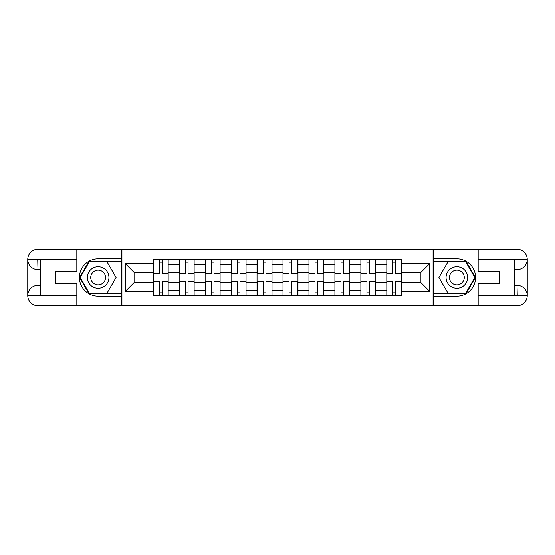 <?xml version="1.0" encoding="UTF-8"?>
<svg xmlns="http://www.w3.org/2000/svg" width="555" height="555" viewBox="0 0 555 555"><rect width="100%" height="100%" fill="white"/><g stroke="black" fill="none" stroke-linecap="round" stroke-linejoin="round"><path stroke-width="0.83" d="M72.344 305.784L482.656 305.784M482.656 249.216L72.344 249.216M179.161 295.385L179.161 264.686L168.186 264.686L168.186 295.385M168.186 264.686L168.186 259.615M179.161 264.686L179.161 259.615M194.139 259.615L194.139 295.385M205.121 295.385L205.121 259.615M220.099 259.615L220.099 295.385M231.074 295.385L231.074 259.615M246.052 259.615L246.052 295.385M257.034 295.385L257.034 259.615M272.012 259.615L272.012 295.385M282.988 295.385L282.988 259.615M297.966 259.615L297.966 295.385M308.948 295.385L308.948 259.615M323.926 259.615L323.926 295.385M334.901 295.385L334.901 259.615M349.879 259.615L349.879 295.385M360.861 295.385L360.861 259.615M375.839 259.615L375.839 295.385M386.814 295.385L386.814 259.615M386.814 282.661L375.839 282.661M360.861 282.661L349.879 282.661M334.901 282.661L323.926 282.661M308.948 282.661L297.966 282.661M282.988 282.661L272.012 282.661M257.034 282.661L246.052 282.661M231.074 282.661L220.099 282.661M205.121 282.661L194.139 282.661M179.161 282.661L168.186 282.661M386.814 272.339L375.839 272.339M360.861 272.339L349.879 272.339M334.901 272.339L323.926 272.339M308.948 272.339L297.966 272.339M282.988 272.339L272.012 272.339M257.034 272.339L246.052 272.339M231.074 272.339L220.099 272.339M205.121 272.339L194.139 272.339M179.161 272.339L168.186 272.339M134.074 282.661L153.208 282.661L153.208 272.339L134.074 272.339L134.074 282.661L125.257 291.479L125.257 263.521L153.208 263.521L153.208 272.339M401.792 272.339L401.792 282.661L420.926 282.661L420.926 272.339L401.792 272.339L401.792 259.615L153.208 259.615L153.208 263.521M401.792 263.521L429.743 263.521L429.743 291.479L401.792 291.479L401.792 282.661M153.208 282.661L153.208 295.385L401.792 295.385L401.792 291.479M153.208 291.479L125.257 291.479M433.073 306.034L433.073 248.966M121.927 306.034L121.927 248.966M162.109 292.894L159.278 292.894M159.278 262.106L162.109 262.106M188.069 292.894L185.238 292.894M185.238 262.106L188.069 262.106M214.022 292.894L211.191 292.894M211.191 262.106L214.022 262.106M239.982 292.894L237.151 292.894M237.151 262.106L239.982 262.106M265.935 292.894L263.105 292.894M263.105 262.106L265.935 262.106M291.895 292.894L289.065 292.894M289.065 262.106L291.895 262.106M317.849 292.894L315.018 292.894M315.018 262.106L317.849 262.106M343.809 292.894L340.978 292.894M340.978 262.106L343.809 262.106M369.762 292.894L366.931 292.894M366.931 262.106L369.762 262.106M395.722 292.894L392.891 292.894M392.891 262.106L395.722 262.106M125.257 263.521L134.074 272.339M420.926 282.661L429.743 291.479M420.926 272.339L429.743 263.521M162.109 273.92L162.109 259.782L168.103 259.782L168.103 273.92L162.109 273.92M159.278 261.939L162.109 261.939M156.871 259.782L153.291 259.782L153.291 273.92L159.278 273.92L159.278 259.782L164.523 259.782M159.278 281.08L159.278 295.218L153.291 295.218L153.291 281.08L159.278 281.08M162.109 293.061L159.278 293.061M164.523 295.218L168.103 295.218L168.103 281.08L162.109 281.08L162.109 295.218L156.871 295.218M188.069 273.92L188.069 259.782L194.056 259.782L194.056 273.92L188.069 273.92M185.238 261.939L188.069 261.939M182.824 259.782L179.244 259.782L179.244 273.92L185.238 273.92L185.238 259.782L190.476 259.782M214.022 273.92L214.022 259.782L220.016 259.782L220.016 273.92L214.022 273.92M211.191 261.939L214.022 261.939M208.784 259.782L205.204 259.782L205.204 273.92L211.191 273.92L211.191 259.782L216.436 259.782M40.231 269.598L37.983 269.598A10.233 10.233 0 0 1 27.75 259.449A10.233 10.233 0 0 1 37.983 249.216L121.76 249.216L121.76 258.783L98.131 258.783A18.717 18.717 0 0 0 79.414 277.5A18.717 18.717 0 0 0 98.131 296.217L121.76 296.217L121.76 305.784L37.983 305.784A10.233 10.233 0 0 1 27.75 295.551A10.233 10.233 0 0 1 37.983 285.402L40.231 285.402M121.76 296.217L121.76 258.783M76.833 249.216L76.833 271.596L55.368 271.596L55.368 283.404L76.833 283.404L76.833 305.784M37.733 259.372L37.983 269.598A10.233 10.233 0 0 1 27.75 259.449L27.75 295.551L76.833 295.801M37.983 295.801L37.983 305.784A10.233 10.233 0 0 1 27.75 295.551A10.233 10.233 0 0 1 37.983 285.402L37.983 295.385L40.231 295.385L40.231 259.615L37.983 259.615M121.76 261.447L88.862 261.447L79.594 277.5L88.862 293.553L121.76 293.553M37.983 269.598A10.233 10.233 0 0 1 27.75 259.449L37.719 259.372M514.769 285.402L517.017 285.402A10.233 10.233 0 0 1 527.25 295.551A10.233 10.233 0 0 1 517.017 305.784L433.24 305.784L433.24 296.217L456.869 296.217A18.717 18.717 0 0 0 475.586 277.5A18.717 18.717 0 0 0 456.869 258.783L433.24 258.783L433.24 249.216L517.017 249.216A10.233 10.233 0 0 1 527.25 259.449A10.233 10.233 0 0 1 517.017 269.598L514.769 269.598M433.24 258.783L433.24 296.217M478.167 305.784L478.167 283.404L499.632 283.404L499.632 271.596L478.167 271.596L478.167 249.216M517.267 295.628L517.017 285.402A10.233 10.233 0 0 1 527.25 295.551L527.25 259.449L478.167 259.199M517.017 259.199L517.017 249.216A10.233 10.233 0 0 1 527.25 259.449A10.233 10.233 0 0 1 517.017 269.598L517.017 259.615L514.769 259.615L514.769 295.385L517.017 295.385M433.24 293.553L466.138 293.553L475.406 277.5L466.138 261.447L433.24 261.447M517.017 285.402A10.233 10.233 0 0 1 527.25 295.551L517.281 295.628M87.315 277.5A10.816 10.816 0 0 0 98.131 288.316A10.816 10.816 0 0 0 108.946 277.5A10.816 10.816 0 0 0 98.131 266.684A10.816 10.816 0 0 0 87.315 277.5M90.729 277.5A7.402 7.402 0 0 0 98.131 284.902A7.402 7.402 0 0 0 105.54 277.5A7.402 7.402 0 0 0 98.131 270.098A7.402 7.402 0 0 0 90.729 277.5M107.115 261.939L116.099 277.5L107.115 293.061L89.154 293.061L80.17 277.5L89.154 261.939L107.115 261.939M446.053 277.5A10.816 10.816 0 0 0 456.869 288.316A10.816 10.816 0 0 0 467.685 277.5A10.816 10.816 0 0 0 456.869 266.684A10.816 10.816 0 0 0 446.053 277.5M449.46 277.5A7.402 7.402 0 0 0 456.869 284.902A7.402 7.402 0 0 0 464.271 277.5A7.402 7.402 0 0 0 456.869 270.098A7.402 7.402 0 0 0 449.46 277.5M465.846 261.939L474.83 277.5L465.846 293.061L447.885 293.061L438.901 277.5L447.885 261.939L465.846 261.939M185.238 281.08L185.238 295.218L179.244 295.218L179.244 281.08L185.238 281.08M188.069 293.061L185.238 293.061M190.476 295.218L194.056 295.218L194.056 281.08L188.069 281.08L188.069 295.218L182.824 295.218M211.191 281.08L211.191 295.218L205.204 295.218L205.204 281.08L211.191 281.08M214.022 293.061L211.191 293.061M216.436 295.218L220.016 295.218L220.016 281.08L214.022 281.08L214.022 295.218L208.784 295.218M239.982 273.92L239.982 259.782L245.969 259.782L245.969 273.92L239.982 273.92M237.151 261.939L239.982 261.939M234.737 259.782L231.157 259.782L231.157 273.92L237.151 273.92L237.151 259.782L242.389 259.782M265.935 273.92L265.935 259.782L271.929 259.782L271.929 273.92L265.935 273.92M263.105 261.939L265.935 261.939M260.697 259.782L257.118 259.782L257.118 273.92L263.105 273.92L263.105 259.782L268.349 259.782M291.895 273.92L291.895 259.782L297.882 259.782L297.882 273.92L291.895 273.92M289.065 261.939L291.895 261.939M286.651 259.782L283.071 259.782L283.071 273.92L289.065 273.92L289.065 259.782L294.303 259.782M237.151 281.08L237.151 295.218L231.157 295.218L231.157 281.08L237.151 281.08M239.982 293.061L237.151 293.061M242.389 295.218L245.969 295.218L245.969 281.08L239.982 281.08L239.982 295.218L234.737 295.218M263.105 281.08L263.105 295.218L257.118 295.218L257.118 281.08L263.105 281.08M265.935 293.061L263.105 293.061M268.349 295.218L271.929 295.218L271.929 281.08L265.935 281.08L265.935 295.218L260.697 295.218M289.065 281.08L289.065 295.218L283.071 295.218L283.071 281.08L289.065 281.08M291.895 293.061L289.065 293.061M294.303 295.218L297.882 295.218L297.882 281.08L291.895 281.08L291.895 295.218L286.651 295.218M317.849 273.92L317.849 259.782L323.842 259.782L323.842 273.92L317.849 273.92M315.018 261.939L317.849 261.939M312.611 259.782L309.031 259.782L309.031 273.92L315.018 273.92L315.018 259.782L320.263 259.782M315.018 281.08L315.018 295.218L309.031 295.218L309.031 281.08L315.018 281.08M317.849 293.061L315.018 293.061M320.263 295.218L323.842 295.218L323.842 281.08L317.849 281.08L317.849 295.218L312.611 295.218M343.809 273.92L343.809 259.782L349.796 259.782L349.796 273.92L343.809 273.92M340.978 261.939L343.809 261.939M338.564 259.782L334.984 259.782L334.984 273.92L340.978 273.92L340.978 259.782L346.216 259.782M340.978 281.08L340.978 295.218L334.984 295.218L334.984 281.08L340.978 281.08M343.809 293.061L340.978 293.061M346.216 295.218L349.796 295.218L349.796 281.08L343.809 281.08L343.809 295.218L338.564 295.218M369.762 273.92L369.762 259.782L375.756 259.782L375.756 273.92L369.762 273.92M366.931 261.939L369.762 261.939M364.524 259.782L360.944 259.782L360.944 273.92L366.931 273.92L366.931 259.782L372.176 259.782M366.931 281.08L366.931 295.218L360.944 295.218L360.944 281.08L366.931 281.08M369.762 293.061L366.931 293.061M372.176 295.218L375.756 295.218L375.756 281.08L369.762 281.08L369.762 295.218L364.524 295.218M395.722 273.92L395.722 259.782L401.709 259.782L401.709 273.92L395.722 273.92M392.891 261.939L395.722 261.939M390.477 259.782L386.897 259.782L386.897 273.92L392.891 273.92L392.891 259.782L398.129 259.782M392.891 281.08L392.891 295.218L386.897 295.218L386.897 281.08L392.891 281.08M395.722 293.061L392.891 293.061M398.129 295.218L401.709 295.218L401.709 281.08L395.722 281.08L395.722 295.218L390.477 295.218M360.861 264.686L349.879 264.686M334.901 264.686L323.926 264.686M308.948 264.686L297.966 264.686M282.988 264.686L272.012 264.686M257.034 264.686L246.052 264.686M231.074 264.686L220.099 264.686M205.121 264.686L194.139 264.686M386.814 264.686L375.839 264.686M360.861 290.314L349.879 290.314M334.901 290.314L323.926 290.314M308.948 290.314L297.966 290.314M282.988 290.314L272.012 290.314M257.034 290.314L246.052 290.314M231.074 290.314L220.099 290.314M205.121 290.314L194.139 290.314M179.161 290.314L168.186 290.314M386.814 290.314L375.839 290.314M162.109 273.573L168.103 273.573M162.109 267.954L168.103 267.954M153.291 273.573L159.278 273.573M153.291 267.954L159.278 267.954M159.278 281.427L153.291 281.427M159.278 287.046L153.291 287.046M168.103 281.427L162.109 281.427M168.103 287.046L162.109 287.046M188.069 273.573L194.056 273.573M188.069 267.954L194.056 267.954M179.244 273.573L185.238 273.573M179.244 267.954L185.238 267.954M214.022 273.573L220.016 273.573M214.022 267.954L220.016 267.954M205.204 273.573L211.191 273.573M205.204 267.954L211.191 267.954M76.833 259.199L37.747 259.379M27.75 295.551A10.233 10.233 0 0 1 37.983 285.402M27.75 259.449A10.233 10.233 0 0 1 37.983 249.216L37.983 259.199M478.167 295.801L517.253 295.621M527.25 259.449A10.233 10.233 0 0 1 517.017 269.598M527.25 295.551A10.233 10.233 0 0 1 517.017 305.784L517.017 295.801M185.238 281.427L179.244 281.427M185.238 287.046L179.244 287.046M194.056 281.427L188.069 281.427M194.056 287.046L188.069 287.046M211.191 281.427L205.204 281.427M211.191 287.046L205.204 287.046M220.016 281.427L214.022 281.427M220.016 287.046L214.022 287.046M239.982 273.573L245.969 273.573M239.982 267.954L245.969 267.954M231.157 273.573L237.151 273.573M231.157 267.954L237.151 267.954M265.935 273.573L271.929 273.573M265.935 267.954L271.929 267.954M257.118 273.573L263.105 273.573M257.118 267.954L263.105 267.954M291.895 273.573L297.882 273.573M291.895 267.954L297.882 267.954M283.071 273.573L289.065 273.573M283.071 267.954L289.065 267.954M237.151 281.427L231.157 281.427M237.151 287.046L231.157 287.046M245.969 281.427L239.982 281.427M245.969 287.046L239.982 287.046M263.105 281.427L257.118 281.427M263.105 287.046L257.118 287.046M271.929 281.427L265.935 281.427M271.929 287.046L265.935 287.046M289.065 281.427L283.071 281.427M289.065 287.046L283.071 287.046M297.882 281.427L291.895 281.427M297.882 287.046L291.895 287.046M317.849 273.573L323.842 273.573M317.849 267.954L323.842 267.954M309.031 273.573L315.018 273.573M309.031 267.954L315.018 267.954M315.018 281.427L309.031 281.427M315.018 287.046L309.031 287.046M323.842 281.427L317.849 281.427M323.842 287.046L317.849 287.046M343.809 273.573L349.796 273.573M343.809 267.954L349.796 267.954M334.984 273.573L340.978 273.573M334.984 267.954L340.978 267.954M340.978 281.427L334.984 281.427M340.978 287.046L334.984 287.046M349.796 281.427L343.809 281.427M349.796 287.046L343.809 287.046M369.762 273.573L375.756 273.573M369.762 267.954L375.756 267.954M360.944 273.573L366.931 273.573M360.944 267.954L366.931 267.954M366.931 281.427L360.944 281.427M366.931 287.046L360.944 287.046M375.756 281.427L369.762 281.427M375.756 287.046L369.762 287.046M395.722 273.573L401.709 273.573M395.722 267.954L401.709 267.954M386.897 273.573L392.891 273.573M386.897 267.954L392.891 267.954M392.891 281.427L386.897 281.427M392.891 287.046L386.897 287.046M401.709 281.427L395.722 281.427M401.709 287.046L395.722 287.046"/></g></svg>
